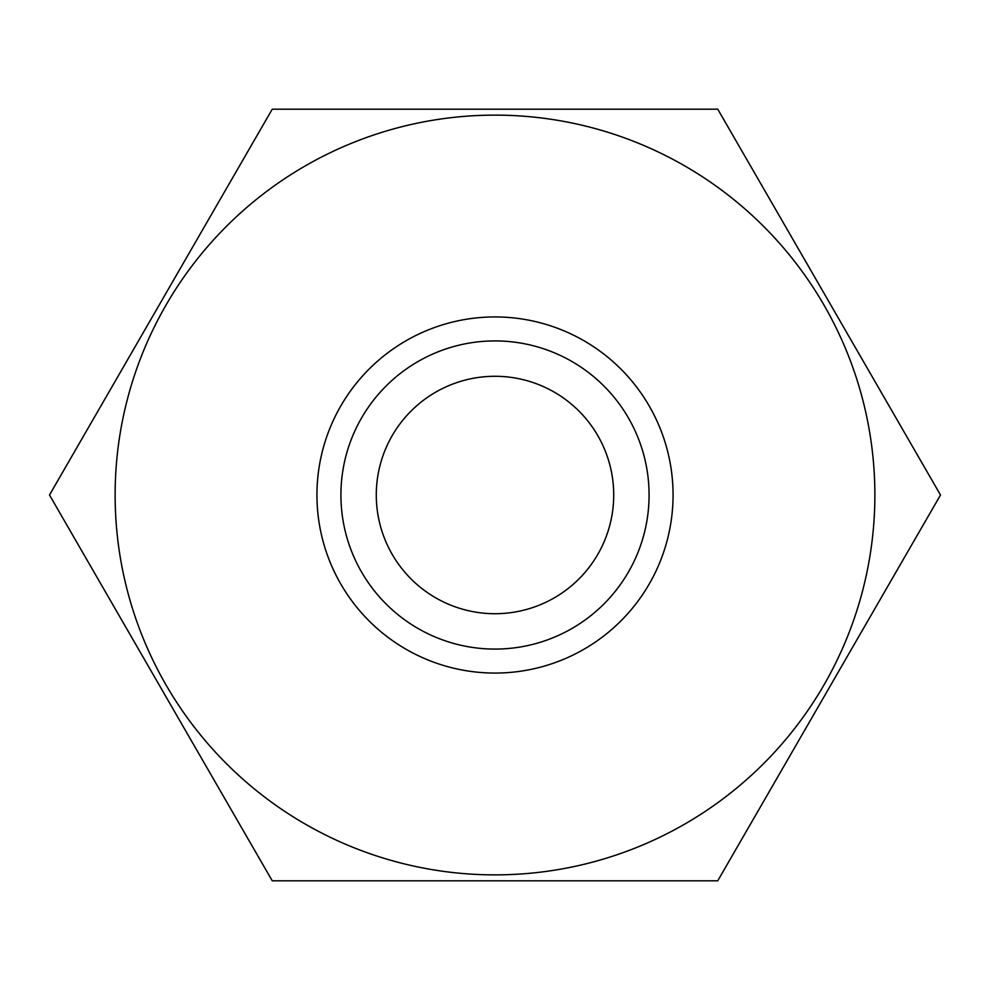 <?xml version="1.0" encoding="UTF-8"?>
<svg xmlns="http://www.w3.org/2000/svg" width="990" height="990" viewBox="0 0 990 990"><rect width="100%" height="100%" fill="white"/><g stroke="black" fill="none" stroke-linecap="round" stroke-linejoin="round"><path stroke-width="1.49" d="M376.287 495A118.713 118.713 0 0 1 495 376.287A118.713 118.713 0 0 1 613.713 495A118.713 118.713 0 0 1 495 613.713A118.713 118.713 0 0 1 376.287 495M874.875 495A379.875 379.875 0 0 1 495 874.875A379.875 379.875 0 0 1 115.125 495A379.875 379.875 0 0 1 495 115.125A379.875 379.875 0 0 1 874.875 495M49.5 495L272.25 880.815L717.75 880.815L940.5 495L717.75 109.185L272.25 109.185L49.5 495M316.936 495A178.064 178.064 0 0 0 495 673.064A178.064 178.064 0 0 0 673.064 495A178.064 178.064 0 0 0 495 316.936A178.064 178.064 0 0 0 316.936 495M340.919 495A154.081 154.081 0 0 1 495 340.919A154.081 154.081 0 0 1 649.081 495A154.081 154.081 0 0 1 495 649.081A154.081 154.081 0 0 1 340.919 495"/></g></svg>
